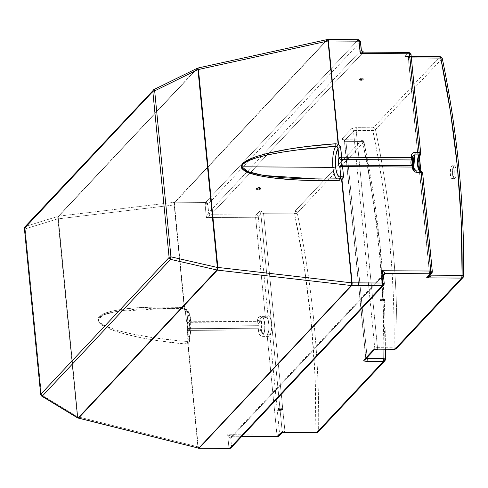 <?xml version="1.0" encoding="UTF-8"?>
<svg xmlns="http://www.w3.org/2000/svg" width="488" height="488" viewBox="0 0 488 488"><rect width="100%" height="100%" fill="white"/><g stroke="black" fill="none" stroke-linecap="round" stroke-linejoin="round"><path stroke-width="0.37" stroke-dasharray="2.44 1.83" d="M282.723 432.417L284.894 430.959L315.913 431.148A2.159 0.671 -89.6 0 0 316.541 432.624A2.159 0.671 90.4 0 1 315.913 431.148L315.053 376.943L311.21 322.556L304.39 268.15L294.612 213.884A2.159 0.573 168.3 0 0 297.271 212.988A1053.299 949.105 -136.8 0 1 318.621 430.703A2.159 0.72 0.7 0 1 315.913 431.148A1051.14 947.159 43.2 0 0 294.612 213.884L263.593 213.689A2.159 0.653 174.4 0 0 260.897 214.36L263.593 213.689C263.264 212.402 262.044 211.487 259.927 210.932L260.897 214.36L271.627 323.886L271.346 331.096L269.974 335.768A2.159 1.775 28.6 0 0 267.595 333.884C270.169 331.755 268.485 314.577 266.015 317.822A2.159 2.037 68.8 0 0 268.004 315.687C269.4 314.79 270.584 317.224 271.554 322.995C271.792 329.534 271.267 333.792 269.974 335.768L267.278 336.439L263.172 336.415C260.604 336.116 259.097 334.695 258.646 332.145L258.536 331.047A2.159 0.653 174.4 0 0 261.233 330.376L261.342 331.474L261.934 329.168L262.056 324.313L261.354 321.135L260.202 319.878A6.484 2.013 90.4 0 1 262.056 324.313A6.484 2.013 90.4 0 1 261.342 331.474L261.94 333.127L263.483 333.859C266.058 331.73 264.374 314.553 261.91 317.792L261.104 317.962L260.195 319.128L260.311 320.982L261.196 322.123L261.733 324.654L261.233 330.376A2.159 1.525 19.3 0 0 258.738 328.753A3.239 1.006 -89.6 0 0 259.043 325.325L189.222 324.892A3.239 1.006 90.4 0 1 188.917 328.32L258.738 328.753A3.239 1.006 -89.6 0 0 259.043 325.325A3.239 1.006 -89.6 0 0 258.189 323.123L188.368 322.69L186.934 322.05L186.514 321.348L185.452 311.021L184.281 309.319L183.238 308.91L164.798 308.483L116.168 311.435L102.657 315.126L98.344 319.86A2.159 0.653 -5.6 0 1 97.996 319.847C96.112 310.807 134.352 305.177 182.134 307.464A2.159 1.013 -87.5 0 0 183.018 308.947A2.159 1.013 -87.5 0 0 183.238 308.91L149.499 308.636L134.712 309.337L121.963 310.575L111.667 312.308L104.151 314.479L99.662 317.029L98.606 318.414L98.344 319.86L98.893 321.354L100.241 322.891L105.286 326.021L118.377 330.681L130.381 333.615L152.329 337.537L177.583 340.618L186.941 341.417L187.782 340.892L188.24 339.422A15.122 4.703 -89.6 0 0 190.692 321.122A2.159 0.653 174.4 0 0 190.79 320.884A2.159 0.653 174.4 0 0 189.283 320.421A17.287 5.374 90.4 0 1 186.422 341.417A17.287 5.374 -89.6 0 0 189.283 320.421A17.287 5.374 -89.6 0 0 184.257 308.605A17.287 5.374 -89.6 0 0 183.238 308.91A17.287 5.374 90.4 0 1 184.311 308.605A17.287 5.374 90.4 0 1 189.283 320.421A2.159 0.653 -5.6 0 1 190.79 320.884A2.159 0.653 -5.6 0 1 190.692 321.122L190.521 331.681L189.594 336.195L188.24 339.422L187.307 329.918L187.807 324.197A5.398 1.677 -89.6 0 0 186.386 320.525A2.159 2.043 106.2 0 0 188.368 322.69A3.239 1.006 90.4 0 1 189.222 324.892A2.159 0.653 -5.6 0 1 187.715 324.428A2.159 0.653 -5.6 0 1 187.807 324.197L187.27 321.665L186.386 320.525L185.452 311.021L187.124 311.021L188.679 312.893L189.917 316.407L190.692 321.122A15.122 4.703 -89.6 0 0 185.452 311.021L184.72 309.648L183.238 308.91A2.159 1.013 92.5 0 1 183.018 308.947A2.159 1.013 92.5 0 1 182.134 307.464L184.305 308.221L174.179 204.96L58.353 218.838L77.757 416.746L197.896 446.819L187.77 343.558L185.721 344.028L159.918 340.96L144.094 338.318L123.708 333.682L112.984 330.285L104.969 326.771L99.918 323.257L98.564 321.531L97.996 319.847L98.234 318.219L99.271 316.657L103.694 313.79L111.124 311.338L121.323 309.38L133.962 307.977L156.587 307.013L182.134 307.464L184.305 308.221A2.159 0.506 -55.4 0 0 184.061 309.325A2.159 0.506 -55.4 0 0 184.281 309.319L184.653 308.233L174.527 204.972A2.159 0.671 90.4 0 1 174.966 202.239L205.588 202.429L358.168 39.796A2.159 1.946 -136.8 0 1 360.425 41.864L207.845 204.49L208.65 212.689A2.159 1.946 43.2 0 0 210.901 214.75L363.481 52.124A2.159 1.946 -136.8 0 1 361.224 50.063L208.65 212.689L206.357 217.459L210.901 214.75L363.53 52.027M187.782 340.892L188.051 340.453M336.933 178.882A17.287 5.374 -89.6 0 0 337.903 179.175L338.928 178.87A17.287 5.374 90.4 0 1 337.849 179.175M318.444 179.059L337.903 179.175A17.287 5.374 -89.6 0 0 338.928 178.87L329.18 179.035M454.102 178.7L455.072 178.15L455.725 176.686L456.317 172.05L455.707 167.524L455.042 166.182L454.261 165.755L453.492 166.316L452.846 167.78L452.285 172.416L452.882 176.943L454.243 178.718L452.205 178.706A6.484 2.013 90.4 0 1 450.253 173.252A6.484 2.013 90.4 0 1 451.644 166.072L453.675 166.085L452.504 169.336L452.376 174.289L453.358 178.035L454.102 178.7L454.883 178.382L452.852 178.37A6.484 2.013 90.4 0 1 452.205 178.706M363.2 79.745A2.159 0.653 -5.6 0 1 360.858 80.41A2.159 0.653 -5.6 0 1 358.997 79.941A2.159 0.653 -5.6 0 1 359.095 79.721L359.015 78.897A2.159 0.653 174.4 0 0 358.918 79.123A2.159 0.653 174.4 0 0 360.772 79.587A2.159 0.653 174.4 0 0 363.121 78.928L363.2 79.745L363.212 78.666L362.444 78.287L360.071 78.422L358.924 79.16L360.839 79.587L363.121 78.928A2.159 0.653 174.4 0 0 363.218 78.702A2.159 0.653 174.4 0 0 361.358 78.239A2.159 0.653 174.4 0 0 359.015 78.897L359.095 79.721A2.159 0.653 -5.6 0 1 361.443 79.056A2.159 0.653 -5.6 0 1 363.298 79.52A2.159 0.653 -5.6 0 1 363.2 79.745L360.919 80.404L359.003 79.983L359.497 79.459L361.376 79.062L363.054 79.257L363.2 79.745M260.629 189.076A2.159 0.653 -5.6 0 1 258.28 189.74A2.159 0.653 -5.6 0 1 256.426 189.277A2.159 0.653 -5.6 0 1 256.523 189.051L256.438 188.234A2.159 0.653 174.4 0 0 256.346 188.453A2.159 0.653 174.4 0 0 258.201 188.917A2.159 0.653 174.4 0 0 260.549 188.258L260.629 189.076L260.635 187.996L259.872 187.618L257.493 187.752L256.353 188.496L258.268 188.917L260.549 188.258A2.159 0.653 174.4 0 0 260.647 188.032A2.159 0.653 174.4 0 0 258.786 187.569A2.159 0.653 174.4 0 0 256.438 188.234L256.523 189.051A2.159 0.653 -5.6 0 1 258.866 188.386A2.159 0.653 -5.6 0 1 260.726 188.85A2.159 0.653 -5.6 0 1 260.629 189.076L258.347 189.734L256.432 189.314L256.926 188.789L258.805 188.392L260.482 188.588L260.629 189.076M281.826 409.035A2.159 0.653 174.4 0 0 282.174 408.804A2.159 0.653 174.4 0 0 282.271 408.578A2.159 0.653 174.4 0 0 280.411 408.114A2.159 0.653 174.4 0 0 278.069 408.773L278.148 409.597L278.069 408.773A2.159 0.653 174.4 0 0 277.971 408.999A2.159 0.653 174.4 0 0 278.489 409.365M278.739 409.414L278.069 408.773L279.923 408.151L282.021 408.316L282.21 409.194L282.174 408.804L281.771 409.06M384.404 299.705A2.159 0.653 174.4 0 0 384.745 299.467A2.159 0.653 174.4 0 0 384.843 299.248A2.159 0.653 174.4 0 0 382.982 298.784A2.159 0.653 174.4 0 0 380.64 299.443L380.719 300.266L380.64 299.443A2.159 0.653 174.4 0 0 380.542 299.669A2.159 0.653 174.4 0 0 381.061 300.029M384.343 299.73L384.745 299.467L384.782 299.864L384.599 298.985L382.5 298.821L380.64 299.443L381.311 300.083M396.341 348.578A2.159 1.946 43.2 0 0 396.829 347.334L463.502 276.269A1053.299 949.105 43.2 0 0 442.159 58.56A1053.299 949.105 -136.8 0 1 463.502 276.269L396.829 347.334A1053.299 949.105 43.2 0 0 375.485 129.625L442.159 58.56L375.485 129.625A2.159 1.946 43.2 0 0 373.265 127.783L439.938 56.718A2.159 1.946 -136.8 0 1 442.159 58.56A2.159 1.946 43.2 0 0 439.938 56.718L406.333 56.401L409.761 57.895L411.366 57.907L409.761 57.895L408.346 57.2C408.029 56.035 406.852 55.803 404.814 56.504L408.23 56.638L409.761 57.895L419.479 156.99L409.761 57.895A2.159 0.653 174.4 0 1 408.249 57.419L408.346 57.2A2.159 0.653 174.4 0 0 408.249 57.419L406.333 56.401L411.225 56.431M463.014 277.513L463.502 276.269M282.942 432.411L284.425 431.978L284.894 430.959L315.913 431.148A2.159 0.72 -179.3 0 0 318.621 430.703A1053.299 949.105 43.2 0 0 297.271 212.988L294.612 213.884L295.051 211.151L297.271 212.988L363.944 141.923A1053.299 949.105 -136.8 0 1 385.288 359.638L318.621 430.703L385.288 359.638A1053.299 949.105 43.2 0 0 363.944 141.923L297.271 212.988A2.159 1.946 43.2 0 0 295.051 211.151A2.159 0.671 -89.6 0 0 294.612 213.884L263.593 213.689L284.894 430.959L282.204 431.63L282.113 432.679M408.249 57.419L429.556 274.689L428.787 276.342L429.654 274.463L430.013 275.031A2.159 0.653 -5.6 0 1 429.556 274.689A2.159 0.653 -5.6 0 1 429.654 274.463L432.215 271.731L422.547 173.136C421.15 174.033 419.967 171.599 418.997 165.829L408.346 57.2L407.23 56.144L404.814 56.504L408.657 52.405A2.159 1.946 -136.8 0 1 410.914 54.467L408.346 57.2L418.997 165.829C418.759 159.295 419.284 155.031 420.577 153.055L410.914 54.467L408.346 57.2M430.953 274.03L420.851 170.995L430.953 274.03M428.818 276.312L429.654 274.463L418.997 165.829L429.654 274.463L432.215 271.731L422.547 173.136L421.9 171.617L420.424 170.983A2.159 2.037 -111.2 0 1 422.547 173.136L421.687 173.118L420.863 172.392L419.521 169.074L418.875 164.035L419.204 157.728M318.133 431.947A2.159 1.946 43.2 0 0 318.621 430.703M277.788 436.4L276.946 435.034L267.278 336.439L267.595 333.884L269.138 334.445L269.974 335.768L279.636 434.363L279.16 435.827A2.159 1.946 43.2 0 0 279.636 434.363L282.204 431.63L282.186 432.533M420.455 170.965L420.101 171.044A8.644 2.684 -89.6 0 1 419.735 170.959L416.319 170.959A8.644 2.684 90.4 0 1 415.99 171.02A8.644 2.684 90.4 0 1 415.032 170.44L416.319 170.959L414.721 170.288L413.915 168.842A6.484 2.013 90.4 0 1 412.067 164.413A6.484 2.013 90.4 0 1 412.781 157.252L413.275 155.605M266.729 317.688L262.239 317.731A8.644 2.684 90.4 0 1 264.795 324.148A8.644 2.684 90.4 0 1 263.483 333.859L267.595 333.884A8.644 2.684 -89.6 0 0 268.9 324.172A8.644 2.684 -89.6 0 0 266.344 317.755L261.91 317.792A8.644 2.684 90.4 0 1 262.239 317.731L261.208 317.926L260.202 319.878L260.311 320.982A2.159 0.653 -5.6 0 1 257.615 321.653L257.511 320.549A2.159 0.653 174.4 0 0 260.202 319.878A2.159 0.653 -5.6 0 1 257.511 320.549C257.463 317.999 258.695 316.59 261.202 316.334A2.159 0.671 -89.6 0 0 261.824 317.81A2.159 0.671 -89.6 0 0 261.91 317.792A2.159 0.671 90.4 0 1 261.83 317.81A2.159 0.671 90.4 0 1 261.202 316.334L265.307 316.358A2.159 0.653 174.4 0 0 268.004 315.687L267.448 317.2L266.344 317.755A8.644 2.684 -89.6 0 0 266.015 317.822A2.159 0.671 90.4 0 1 265.936 317.834A2.159 0.671 90.4 0 1 265.307 316.358A2.159 0.671 -89.6 0 0 265.936 317.834A2.159 0.671 -89.6 0 0 266.015 317.822L261.91 317.792M383.379 274.866L384.135 283.723L231.562 446.355A2.159 0.653 -5.6 0 1 228.866 447.026L227.658 434.729C229.189 437.181 230.22 438.328 230.757 438.157L383.336 275.525A2.159 1.946 -136.8 0 1 383.812 274.061L231.233 436.687A2.159 1.946 43.2 0 0 230.757 438.157L231.233 436.687L232.611 436.12L242.005 436.174L232.611 436.12A2.159 1.946 43.2 0 0 231.233 436.687L232.611 436.12L383.434 275.354L232.611 436.12C231.965 436.412 230.312 435.949 227.658 434.729L276.946 435.034L279.636 434.363L282.204 431.63L271.554 322.995L282.204 431.63A2.159 0.653 -5.6 0 1 284.894 430.959L263.593 213.689L262.434 212.036L259.927 210.932L260.897 214.36L258.335 217.093A2.159 1.946 43.2 0 0 256.078 215.031L259.927 210.932L295.051 211.151L361.724 140.087A2.159 1.946 -136.8 0 1 363.944 141.923A2.159 1.946 43.2 0 0 361.724 140.087L295.051 211.151L259.927 210.932L256.078 215.031A2.159 1.946 -136.8 0 1 258.335 217.093L268.004 315.687L269.144 315.876L270.193 317.285L271.554 322.995L260.897 214.36L258.335 217.093A2.159 0.653 -5.6 0 1 255.639 217.764A2.159 0.671 90.4 0 1 256.078 215.031L210.901 214.75L208.65 212.689L361.224 50.063L363.481 52.124L408.657 52.405L404.814 56.504L439.938 56.718L373.265 127.783L355.795 127.703L353.342 128.063L351.232 129.021L342.259 138.592L342.234 139.355L345.083 139.983L361.724 140.087A2.159 0.671 90.4 0 1 361.937 139.977A2.159 0.671 90.4 0 1 362.566 141.453L367.824 168.555L372.344 195.712L376.126 222.912L379.164 250.124L381.457 277.33L383.007 304.512L383.934 349.195M405.741 56.413L406.644 56.407M431.74 273.195L432.215 271.731M419.345 156.916L419.686 155.41M419.887 154.733L420.54 152.634L410.914 54.467L408.657 52.405A2.159 0.671 -89.6 0 1 408.871 52.289M420.546 153.775L420.577 153.055M413.824 167.366L413.94 167.884A8.644 2.684 90.4 0 1 413.714 166.817M413.043 155.983C411.579 160.235 410.371 169.665 415.99 171.02L420.101 171.044A8.644 2.684 -89.6 0 0 420.424 170.983M412.598 165.463L413.915 168.842L412.769 167.585L412.183 165.334L412 161.461L412.549 157.923L412.781 157.252L412.891 158.35L412.574 159.552M261.495 317.834L261.104 317.962M266.796 317.664L266.015 317.822M232.611 436.12L230.891 435.991L227.658 434.729L229.586 437.431L230.757 438.157L231.562 446.355L230.757 438.157L383.409 275.311M412.39 165.664A2.159 2.043 -73.8 0 1 413.812 167.744A5.398 1.677 90.4 0 1 412.39 164.072A5.398 1.677 90.4 0 1 412.891 158.35L413.019 156.032M416.484 170.959L413.915 168.842L413.263 166.219M412.933 158.661L412.891 158.35M232.398 436.211L232.038 436.223M361.321 50.008L360.425 41.864L207.845 204.49L205.149 205.161L206.357 217.459L205.149 205.161A2.159 0.653 174.4 0 0 207.845 204.49L208.65 212.689L206.357 217.459L255.639 217.764L206.357 217.459L210.901 214.75L256.078 215.031A2.159 0.671 -89.6 0 0 255.639 217.764L265.307 316.358L255.639 217.764A2.159 0.653 174.4 0 0 258.335 217.093L268.004 315.687A2.159 0.653 -5.6 0 1 265.307 316.358L260.397 316.413L258.957 317.048L257.652 318.945L257.615 321.653L187.801 321.22L188.368 322.69A3.239 1.006 90.4 0 1 189.222 324.892L259.043 325.325A3.239 1.006 -89.6 0 0 258.189 323.123L188.368 322.69A2.159 0.671 90.4 0 1 187.801 321.22L257.615 321.653A2.159 0.671 -89.6 0 0 258.189 323.123L257.615 321.653L260.311 320.982L259.659 322.501L258.189 323.123A2.159 2.043 106.2 0 0 260.311 320.982A5.398 1.677 90.4 0 1 261.733 324.654A5.398 1.677 90.4 0 1 261.233 330.376L261.342 331.474A2.159 0.653 -5.6 0 1 258.646 332.145A2.159 0.653 174.4 0 0 261.342 331.474L263.483 333.859A2.159 0.671 -89.6 0 0 263.172 336.415A2.159 0.671 90.4 0 1 263.483 333.859L267.595 333.884A2.159 0.671 -89.6 0 0 267.278 336.439A2.159 0.653 174.4 0 0 269.974 335.768L279.636 434.363A2.159 0.653 -5.6 0 1 276.946 435.034A2.159 0.671 -89.6 0 0 277.574 436.51M229.708 448.393L228.866 447.026L231.562 446.355L231.08 447.819A2.159 1.946 43.2 0 0 231.562 446.355L384.135 283.723L383.336 275.525M261.111 330.059L261.233 330.376L258.536 331.047L258.738 328.753L260.317 329.235L261.111 330.059M207.845 204.49A2.159 1.946 43.2 0 0 205.588 202.429L207.845 204.49M383.66 285.187L384.135 283.723M205.149 205.161L205.588 202.429A2.159 0.671 -89.6 0 0 205.149 205.161L174.527 204.972L205.149 205.161M360.425 41.864L358.168 39.796L327.546 39.607L174.966 202.239L205.588 202.429L358.168 39.796L327.546 39.607L174.966 202.239A2.159 0.671 -89.6 0 0 174.527 204.972L184.653 308.233L186.867 311.716L185.501 308.898L184.653 308.233L184.013 309.258L184.305 308.221A2.159 0.653 174.4 0 0 184.653 308.233A2.159 0.653 -5.6 0 1 184.305 308.221L174.179 204.96L58.353 218.838A2.159 1.098 83.2 0 1 58.786 216.141L174.612 202.27L327.192 39.638L197.597 68.168L58.773 216.141L174.612 202.27A2.159 1.098 -96.8 0 0 174.179 204.96A2.159 0.653 174.4 0 0 174.527 204.972A2.159 0.653 -5.6 0 1 174.179 204.96L174.094 203.35L174.612 202.27A2.159 1.946 -136.8 0 1 174.966 202.239A2.159 1.946 43.2 0 0 174.612 202.27L327.192 39.638L197.616 68.168A2.159 0.433 77.6 0 1 197.707 68.076M198.872 448.313A2.159 0.671 90.4 0 1 198.244 446.837L228.866 447.026A2.159 0.671 -89.6 0 0 229.494 448.502M258.738 328.753A2.159 0.671 -89.6 0 0 258.536 331.047L188.722 330.614A2.159 0.671 90.4 0 1 188.917 328.32L258.738 328.753M186.386 320.525L187.801 321.22L186.867 311.716L187.801 321.22A2.159 0.653 -5.6 0 1 186.288 320.744A2.159 0.653 -5.6 0 1 186.386 320.525L187.837 322.611L187.191 322.208L187.709 324.416L187.209 330.138L187.599 328.784L188.917 328.32L188.722 330.614L258.536 331.047L259.097 333.749L260.781 335.671L262.337 336.324L267.278 336.439L276.946 435.034L227.658 434.729L228.866 447.026L198.244 446.837L188.118 343.57L189.35 342.088L189.649 340.118L188.722 330.614L187.307 329.918A2.159 0.653 174.4 0 0 187.209 330.138A2.159 0.653 174.4 0 0 188.722 330.614L189.649 340.118A2.159 0.653 -5.6 0 1 188.142 339.642A2.159 0.653 -5.6 0 1 188.24 339.422L187.307 329.918A5.398 1.677 -89.6 0 0 187.807 324.197A2.159 0.653 174.4 0 0 187.715 324.428A2.159 0.653 174.4 0 0 189.222 324.892A3.239 1.006 90.4 0 1 188.917 328.32A2.159 1.525 19.3 0 0 187.331 329.193A2.159 1.525 19.3 0 0 187.307 329.918M396.829 347.334A2.159 0.72 0.7 0 1 394.127 347.785A2.159 0.72 -179.3 0 0 396.829 347.334A1053.299 949.105 -136.8 0 0 375.485 129.625A2.159 0.573 -11.7 0 1 372.826 130.522A2.159 0.573 168.3 0 0 375.485 129.625A2.159 1.946 -136.8 0 0 373.265 127.783A2.159 0.671 -89.6 0 0 372.826 130.522A2.159 0.671 90.4 0 1 373.265 127.783L356.618 127.685A2.159 0.671 -89.6 0 0 356.179 130.418A2.159 0.671 90.4 0 1 356.618 127.685A4.319 1.305 -5.6 0 0 351.232 129.021A2.159 1.946 -136.8 0 1 353.489 131.089A2.159 1.946 43.2 0 0 351.232 129.021L342.259 138.592A2.159 1.946 43.2 0 1 344.51 140.654A2.159 0.653 174.4 0 0 344.418 140.886A2.159 0.653 174.4 0 0 345.925 141.349A2.159 0.671 -89.6 0 0 345.309 139.873A2.159 0.671 -89.6 0 0 345.083 139.983A4.319 1.305 -5.6 0 1 342.259 138.592A2.159 1.946 -136.8 0 1 344.51 140.654L365.811 357.918A2.159 1.946 -136.8 0 1 365.335 359.381A2.159 1.946 43.2 0 0 365.811 357.918A2.159 0.653 -5.6 0 0 365.719 358.149A2.159 0.653 -5.6 0 0 366.177 358.485A2.159 0.653 -5.6 0 1 365.719 358.143A2.159 0.653 -5.6 0 1 365.811 357.918L374.79 348.353A2.159 0.653 -5.6 0 1 377.486 347.682L356.179 130.418A2.159 0.653 174.4 0 0 353.489 131.089L374.79 348.353A2.159 0.653 -5.6 0 1 377.486 347.682L394.127 347.785L394.072 320.714L393.267 293.575L391.718 266.393L389.418 239.187L386.38 211.975L382.598 184.781L378.078 157.624L372.826 130.522L356.179 130.418L377.486 347.682A2.159 0.671 -89.6 0 0 378.102 349.158A2.159 0.671 90.4 0 1 377.907 349.054A2.159 0.671 90.4 0 1 377.486 347.682L394.127 347.785A1051.14 947.159 43.2 0 0 372.826 130.522L356.179 130.418A2.159 0.653 174.4 0 0 353.489 131.089L344.51 140.654L365.811 357.918L374.79 348.353L353.489 131.089L344.51 140.654A2.159 0.653 174.4 0 0 344.412 140.873A2.159 0.653 174.4 0 0 345.925 141.349L367.116 357.484L345.925 141.349L362.566 141.453A2.159 0.573 -11.7 0 1 364.042 141.697A2.159 0.573 -11.7 0 1 363.944 141.923A2.159 0.573 168.3 0 0 364.036 141.685A2.159 0.573 168.3 0 0 362.566 141.453A2.159 0.671 -89.6 0 0 361.937 139.977A2.159 0.671 -89.6 0 0 361.724 140.087L345.083 139.983A2.159 0.671 90.4 0 1 345.297 139.873A2.159 0.671 90.4 0 1 345.925 141.349L362.566 141.453A1051.14 947.159 -136.8 0 1 383.867 358.717M385.386 359.412A2.159 0.72 0.7 0 1 385.288 359.638L384.806 360.876M374.314 349.817A2.159 1.946 43.2 0 0 374.79 348.353A2.159 1.946 -136.8 0 1 374.247 349.878M394.127 347.785A2.159 0.671 -89.6 0 0 394.755 349.262A2.159 0.671 90.4 0 1 394.127 347.785M454.462 165.767L451.644 166.072A6.484 2.013 90.4 0 1 452.285 165.743A6.484 2.013 90.4 0 1 454.243 171.19A6.484 2.013 90.4 0 1 452.852 178.37L454.883 178.382L455.579 177.126L456.079 175.131L456.225 170.178L455.225 166.439L454.462 165.767L452.285 165.743M452.852 178.37L451.87 178.614L451.144 177.711L450.272 173.661L450.674 168.25L451.278 166.591L452.23 165.743L453.511 167.103L454.218 170.788L454.035 175.119L452.852 178.37M189.649 340.118L188.118 343.57A2.159 0.921 55.4 0 1 187.41 341.24L188.24 339.422A2.159 0.653 174.4 0 0 188.142 339.654A2.159 0.653 174.4 0 0 189.649 340.118M188.368 322.69L187.587 322.519M185.452 311.021A2.159 0.653 174.4 0 0 185.355 311.24A2.159 0.653 174.4 0 0 186.867 311.716A2.159 0.653 -5.6 0 1 185.361 311.252A2.159 0.653 -5.6 0 1 185.452 311.021M41.706 396.116A2.159 1.067 121.3 0 1 41.431 394.896L77.336 416.697L57.755 218.044L57.987 216.696L197.195 68.283L153.927 89.597L25.596 226.389L58.371 216.257L197.195 68.283L153.927 89.597L25.596 226.389L58.371 216.257A2.159 1.519 -107.2 0 0 57.932 218.789L25.156 228.915L41.431 394.896L77.354 416.703L57.95 218.789L25.156 228.915A2.159 1.519 72.8 0 1 25.596 226.389A2.159 1.946 43.2 0 0 24.973 226.816M327.283 39.546A2.159 0.433 -102.4 0 0 327.192 39.638A2.159 1.946 -136.8 0 1 327.546 39.607L327.192 39.638M77.336 417.539L77.336 416.697A2.159 0.653 174.4 0 0 77.757 416.746L78.226 418.173A2.159 0.872 104.1 0 1 78.129 418.137A2.159 0.872 104.1 0 1 77.757 416.746L197.896 446.819A2.159 0.872 -75.9 0 0 198.36 448.246M25.388 226.578L25.156 228.915A2.159 0.653 -5.6 0 1 24.4 228.5A2.159 0.653 174.4 0 0 25.156 228.915L41.431 394.896A2.159 0.653 -5.6 0 1 40.675 394.481A2.159 0.653 174.4 0 0 41.431 394.896L41.523 395.933M197.683 68.082L58.773 216.141A2.159 1.946 43.2 0 0 58.371 216.257A2.159 1.946 -136.8 0 1 58.773 216.141L57.993 217.209L57.932 218.789A2.159 1.464 88.1 0 1 58.773 216.141L58.786 216.141A2.159 1.464 -91.9 0 0 57.95 218.789L58.005 217.209L58.786 216.141L58.267 217.221L58.353 218.838A2.159 0.653 -5.6 0 1 57.95 218.789A2.159 0.653 174.4 0 0 58.353 218.838L77.757 416.746A2.159 0.653 -5.6 0 1 77.354 416.703L77.354 416.703A2.159 1.257 -69.9 0 0 77.995 418.1A2.159 1.257 110.1 0 1 77.336 416.697L77.354 416.703A2.159 1.067 -58.7 0 0 77.61 417.917M77.409 417.38L77.354 416.886L77.409 417.38M197.597 68.168A2.159 1.946 43.2 0 0 197.195 68.283A2.159 1.946 -136.8 0 1 197.597 68.168L197.603 68.125M188.118 343.57L187.246 342.253L187.41 341.24L188.118 343.57L198.244 446.837A2.159 0.653 -5.6 0 1 197.896 446.819L187.77 343.558A2.159 0.653 174.4 0 0 188.118 343.57M187.41 341.24A2.159 1.196 -122.6 0 0 187.77 343.558L185.721 344.028A2.159 0.982 95.3 0 1 186.422 341.417L187.41 341.24M97.996 319.847A2.159 0.653 174.4 0 0 98.344 319.86C98.118 327.771 138.147 337.574 186.422 341.417A2.159 0.982 -84.7 0 0 185.721 344.028C137.744 339.74 97.874 328.747 97.996 319.847M198.085 448.021L197.896 446.819L198.244 446.837L199.086 448.204M187.209 330.138L188.142 339.642L187.898 340.74C191.546 333.597 191.034 328.18 190.79 320.897C190.228 313.522 188.051 309.423 184.257 308.605L164.798 308.483L184.013 309.258M358.997 79.941L358.918 79.123M256.426 189.277L256.346 188.453M277.971 408.999L278.05 409.816M380.542 299.669L380.622 300.486M262.239 317.731L266.344 317.755M232.178 436.229L241.902 436.29M384.843 299.248L384.922 300.065M282.271 408.578L282.351 409.395M260.726 188.85L260.647 188.032M363.298 79.52L363.218 78.702M365.719 358.143L344.412 140.873L343.704 139.672L361.937 139.977L364.042 141.697L380.158 245.452L385.453 349.207M184.067 309.331L185.355 311.24L186.288 320.744"/><path stroke-width="0.73" d="M336.982 178.913A17.287 5.374 90.4 0 1 332.883 167.36A2.159 0.653 174.4 0 0 335.579 166.689A15.122 4.703 -89.6 0 0 340.819 176.79L340.465 178.15L338.928 178.87L318.444 179.059L263.575 175.466L247.739 171.593L241.95 166.798A2.159 0.653 174.4 0 0 241.584 166.804C241.34 175.833 285.755 181.975 339.312 180.316A2.159 0.311 -91.6 0 0 338.983 178.834A2.159 0.311 -91.6 0 0 338.928 178.87A2.159 0.311 88.4 0 1 338.983 178.834A2.159 0.311 88.4 0 1 339.312 180.316L341.612 179.584L351.738 282.845L217.849 267.424L198.445 69.51L328.021 40.986L338.147 144.247L335.732 143.746L307.19 146.485L289.848 148.919L267.766 153.293L256.346 156.55L248.014 159.96L243.042 163.419L241.865 165.127L241.584 166.804L242.188 168.439L243.689 170.013L249.289 172.941L258.201 175.497L270.145 177.589L292.873 179.736L310.521 180.432L339.312 180.316L341.612 179.584L351.738 282.845L217.849 267.424L217.416 270.114L351.305 285.535L198.726 448.167L78.574 418.088L217.398 270.114L351.305 285.535L351.738 282.845L351.305 285.535L198.726 448.167L78.586 418.094A2.159 0.872 104.1 0 1 78.22 418.173L78.574 418.088A2.159 1.946 -136.8 0 1 78.147 417.966L42.242 396.165L170.574 259.378L216.971 269.992L78.147 417.966L42.242 396.165A2.159 1.067 121.3 0 1 41.706 396.116L77.61 417.917A2.159 1.067 -58.7 0 0 78.147 417.966L77.336 417.539M383.379 274.866L383.812 274.061A2.159 1.946 -136.8 0 1 385.185 273.487L383.812 274.061L383.336 275.525C383.58 274.866 382.97 273.268 381.518 270.73L382.726 283.028L352.104 282.839L341.978 179.578L343.204 178.089L343.509 176.119L342.576 166.615L342.009 165.145A3.239 1.006 90.4 0 1 341.155 162.943A3.239 1.006 90.4 0 1 341.46 159.509L411.274 159.942A2.159 0.671 -89.6 0 0 411.475 157.654L341.655 157.221A2.159 0.671 90.4 0 1 341.46 159.509L411.274 159.942A3.239 1.006 -89.6 0 0 410.975 163.376A3.239 1.006 -89.6 0 0 411.829 165.578L342.009 165.145A2.159 0.671 90.4 0 1 342.576 166.615L412.397 167.049A2.159 0.671 -89.6 0 0 411.829 165.578L342.009 165.145L340.539 165.767L339.886 167.286L340.819 176.79L339.886 167.286L339.001 166.14L338.465 163.614L338.965 157.892A5.398 1.677 -89.6 0 0 338.465 163.614A2.159 0.653 -5.6 0 1 341.155 162.943A3.239 1.006 90.4 0 1 341.46 159.509A2.159 1.525 -160.7 0 1 338.965 157.892L338.031 148.389L335.933 154.903L335.396 164.066L335.897 169.159L337.245 174.173L338.739 176.491L339.977 177.028L340.819 176.79L340.112 178.48L339.55 178.754M329.18 179.035L301.34 178.706L284.699 177.809L270.224 176.406L258.378 174.533L249.539 172.258L244.006 169.647L242.536 168.25L241.95 166.798L332.883 167.36A17.287 5.374 -89.6 0 0 336.933 178.882M278.489 409.365A2.159 0.653 174.4 0 0 281.826 409.035M282.253 409.621A2.159 0.653 -5.6 0 1 279.905 410.286A2.159 0.653 -5.6 0 1 278.05 409.816A2.159 0.653 -5.6 0 1 278.148 409.597L278.294 410.085L279.972 410.28L281.851 409.883L282.345 409.359L280.429 408.938L278.148 409.597A2.159 0.653 -5.6 0 1 280.49 408.932A2.159 0.653 -5.6 0 1 282.351 409.395A2.159 0.653 -5.6 0 1 282.253 409.621L282.21 409.194L282.253 409.621M381.061 300.029A2.159 0.653 174.4 0 0 384.404 299.705M384.825 300.291A2.159 0.653 -5.6 0 1 382.482 300.956A2.159 0.653 -5.6 0 1 380.622 300.486A2.159 0.653 -5.6 0 1 380.719 300.266L381.097 300.84L382.543 300.95L384.422 300.553L384.916 300.029L383.001 299.601L380.719 300.266A2.159 0.653 -5.6 0 1 383.068 299.601A2.159 0.653 -5.6 0 1 384.922 300.065A2.159 0.653 -5.6 0 1 384.825 300.291L384.782 299.864L384.825 300.291M439.938 56.718A2.159 0.671 90.4 0 1 440.152 56.608A2.159 0.671 90.4 0 1 440.78 58.084A2.159 0.573 -11.7 0 1 442.25 58.328A2.159 0.573 -11.7 0 1 442.159 58.56A2.159 0.573 168.3 0 0 442.25 58.322A2.159 0.573 168.3 0 0 440.78 58.084A1051.14 947.159 -136.8 0 1 462.081 275.354A2.159 0.72 0.7 0 1 463.6 276.049A2.159 0.72 0.7 0 1 463.502 276.269A2.159 1.946 -136.8 0 1 461.642 278.087L394.969 349.152A2.159 1.946 43.2 0 0 396.341 348.578A2.159 1.946 -136.8 0 1 394.969 349.152L377.498 349.066L374.339 349.634L372.936 350.39L363.963 359.955L363.938 360.717L366.787 361.346L383.428 361.449L316.755 432.514A2.159 0.671 90.4 0 1 316.541 432.624A2.159 0.671 -89.6 0 0 316.755 432.514A2.159 1.946 43.2 0 0 318.133 431.947A2.159 1.946 -136.8 0 1 316.755 432.514L281.631 432.301L316.541 432.624L318.133 431.947L384.806 360.876A2.159 1.946 -136.8 0 1 383.428 361.449L316.755 432.514L282.302 432.399M463.014 277.513L463.6 276.062L462.081 275.354L461.642 278.087L463.014 277.513L396.341 348.578A2.159 1.946 -136.8 0 0 396.829 347.334M318.621 430.703A2.159 1.946 -136.8 0 1 318.133 431.947M411.225 56.431L440.152 56.608A2.159 0.671 -89.6 0 1 440.78 58.084L411.366 57.907L440.78 58.084L450.552 112.35L457.378 166.756L461.221 221.143L462.081 275.354L431.063 275.159A2.159 0.653 -5.6 0 1 430.013 275.031L431.063 275.159C430.904 276.446 429.391 277.349 426.518 277.867L428.818 276.312L426.518 277.867L461.642 278.087A2.159 0.671 -89.6 0 0 462.081 275.354L431.063 275.159L430.953 274.03L431.014 275.574L430.373 276.409L426.518 277.867L461.642 278.087L394.969 349.152L378.328 349.048A4.319 1.305 174.4 0 0 372.936 350.39L363.963 359.955A4.319 1.305 174.4 0 0 366.787 361.346L383.428 361.449L384.806 360.876A2.159 1.946 -136.8 0 0 385.288 359.638L384.806 360.876M282.186 432.533L281.631 432.301L277.788 436.4A2.159 1.946 43.2 0 0 279.16 435.827L277.574 436.51A2.159 0.671 -89.6 0 0 277.788 436.4L242.005 436.174L277.788 436.4L281.631 432.301L282.027 432.722M420.851 170.995L419.479 156.99L420.851 170.995M430.361 273.768L426.518 277.867L430.361 273.768L431.74 273.195A2.159 1.946 -136.8 0 1 430.361 273.768A2.159 0.671 -89.6 0 0 430.8 271.035L430.361 273.768L385.185 273.487L383.434 275.354L385.185 273.487L430.361 273.768M416.484 170.959L420.51 170.965A2.159 0.671 -89.6 0 0 420.424 170.983L421.138 172.441L430.8 271.035L432.313 271.505A2.159 0.653 -5.6 0 1 432.215 271.731A2.159 1.946 -136.8 0 1 431.74 273.195L428.787 276.342M408.657 52.405L363.481 52.124L408.657 52.405L409.499 53.772L419.168 152.36L420.674 152.835A2.159 0.653 -5.6 0 1 420.577 153.055A2.159 1.775 -151.4 0 1 420.412 154.092A2.159 1.775 -151.4 0 1 418.85 154.916L417.478 163.486L419.735 170.959A8.644 2.684 -89.6 0 1 417.502 164.053A8.644 2.684 -89.6 0 1 418.85 154.916L420.211 154.379L420.546 153.775L419.088 159.637L419.161 166.207C419.698 169.305 420.192 170.965 420.638 171.203M363.481 52.124L360.217 53.467L409.499 53.772L419.168 152.36L418.85 154.916A2.159 0.671 -89.6 0 0 419.168 152.36L415.062 152.335C412.549 152.598 411.317 154.007 411.372 156.556L411.475 157.654L412.988 158.124A2.159 0.653 -5.6 0 1 412.891 158.35A2.159 1.525 -160.7 0 1 412.866 159.076A2.159 1.525 -160.7 0 1 411.274 159.942A3.239 1.006 -89.6 0 0 410.975 163.376A3.239 1.006 -89.6 0 0 411.829 165.578L412.506 168.146C412.964 170.702 414.471 172.13 417.026 172.416L421.138 172.441L422.547 173.136A2.159 0.653 174.4 0 0 422.645 172.917L422.547 173.136M384.233 283.498L382.726 283.028L352.104 282.839L341.978 179.578L340.112 178.48A2.159 0.921 55.4 0 1 341.978 179.578L343.509 176.119A2.159 0.653 174.4 0 0 340.819 176.79A2.159 0.653 -5.6 0 1 343.509 176.119L342.576 166.615A2.159 0.653 174.4 0 0 339.886 167.286A2.159 2.043 -73.8 0 1 342.009 165.145A3.239 1.006 90.4 0 1 341.155 162.943A2.159 0.653 174.4 0 0 338.465 163.614A5.398 1.677 -89.6 0 0 339.886 167.286L342.576 166.615L412.397 167.049L413.812 167.744A2.159 0.653 174.4 0 0 413.909 167.518A2.159 0.653 174.4 0 0 412.397 167.049L412.506 168.146A2.159 0.653 -5.6 0 1 414.013 168.622A2.159 0.653 -5.6 0 1 413.915 168.842A2.159 0.653 174.4 0 0 414.013 168.61A2.159 0.653 174.4 0 0 412.506 168.146L413.97 171.136L415.398 172.075L417.026 172.416A2.159 0.671 -89.6 0 0 416.404 170.94A2.159 0.671 90.4 0 1 417.026 172.416L421.138 172.441A2.159 0.671 -89.6 0 0 420.51 170.965L422.645 172.917A2.159 0.653 174.4 0 0 421.138 172.441L430.8 271.035L381.518 270.73C384.099 272.029 385.319 272.951 385.185 273.487L384.379 272.396L381.518 270.73L382.726 283.028A2.159 0.653 -5.6 0 1 384.233 283.498A2.159 0.653 -5.6 0 1 384.135 283.723A2.159 1.946 -136.8 0 1 382.287 285.761L229.708 448.393A2.159 1.946 43.2 0 0 231.08 447.819L229.494 448.502A2.159 0.671 -89.6 0 0 229.708 448.393L199.086 448.204A2.159 0.671 90.4 0 1 198.872 448.313L229.708 448.393L382.287 285.761L383.66 285.187L384.233 283.498L383.409 275.079M363.481 52.009L361.224 50.063L360.425 41.864A2.159 0.653 174.4 0 0 360.522 41.639A2.159 0.653 174.4 0 0 359.009 41.163L360.217 53.467L361.291 50.416M419.204 157.728L419.345 156.916M419.686 155.41L419.887 154.733M413.714 166.817A8.644 2.684 90.4 0 1 414.745 154.891A2.159 0.671 -89.6 0 0 415.062 152.335L419.168 152.36A2.159 0.653 -5.6 0 1 420.674 152.835L411.012 54.241A2.159 0.653 174.4 0 0 409.499 53.772L410.914 54.467A2.159 0.653 174.4 0 0 411.012 54.241L410.914 54.467M412.891 156.367L414.318 154.934L418.85 154.916L414.745 154.891L413.824 167.366M415.032 170.44A8.644 2.684 90.4 0 1 413.94 167.884L415.032 170.44M412.574 159.552L412.598 165.463M413.263 166.219L411.829 165.578A2.159 2.043 -73.8 0 1 412.39 165.664M420.51 170.965L416.404 170.94A2.159 0.671 -89.6 0 0 416.319 170.959A2.159 0.671 90.4 0 1 416.404 170.94L414.013 168.622L413.812 167.744M412.61 165.749L411.829 165.578M413.019 156.032L414.745 154.891A2.159 0.671 90.4 0 0 415.062 152.335L413.488 152.659L412.244 153.58L411.506 154.952L411.372 156.556A2.159 0.653 -5.6 0 1 412.879 157.014A2.159 0.653 174.4 0 0 411.372 156.556L411.274 159.942L412.598 159.484L412.933 158.661M383.391 274.951L381.518 270.73L430.8 271.035A2.159 0.653 -5.6 0 1 432.313 271.505L431.74 273.195M361.346 50.111L360.217 53.467L409.499 53.772A2.159 0.671 -89.6 0 0 408.871 52.289L411.012 54.241M363.432 52.015L360.217 53.467L359.009 41.163L360.522 41.639L358.381 39.687L327.759 39.498A2.159 0.671 90.4 0 1 328.387 40.974L359.009 41.163A2.159 0.671 -89.6 0 0 358.381 39.687L359.009 41.163L328.387 40.974L327.546 39.607A2.159 0.671 90.4 0 1 327.759 39.498L327.283 39.546A2.159 0.433 -102.4 0 1 328.021 40.986L328.387 40.974A2.159 0.653 174.4 0 0 328.021 40.986L338.147 144.247L335.732 143.746C282.369 147.406 239.577 157.886 241.584 166.804A2.159 0.653 -5.6 0 1 241.95 166.798L242.249 165.304L243.433 163.785L248.41 160.717L256.725 157.691L268.101 154.806L282.18 152.146L298.51 149.804L335.738 146.363A17.287 5.374 -89.6 0 0 332.883 167.36L241.95 166.798C240.053 158.868 282.674 149.584 335.738 146.363L336.982 146.559L337.94 147.852L339.087 158.204L339.874 159.033L341.46 159.509L341.655 157.221L340.502 146.699L338.513 144.234L328.387 40.974L338.513 144.234L336.982 146.559L338.031 148.389A15.122 4.703 -89.6 0 0 335.579 166.689A2.159 0.653 -5.6 0 1 332.883 167.36A17.287 5.374 90.4 0 1 335.738 146.363A2.159 0.336 -94.1 0 0 335.732 143.746A2.159 0.336 85.9 0 1 335.738 146.363L336.982 146.559L338.147 144.247A2.159 0.653 -5.6 0 1 338.513 144.234L336.982 146.559L338.513 144.234L340.728 147.718A2.159 0.653 174.4 0 0 338.031 148.389A2.159 0.653 -5.6 0 1 340.728 147.718L341.655 157.221L338.965 157.892A2.159 0.653 -5.6 0 1 341.655 157.221L411.475 157.654A2.159 0.653 -5.6 0 1 412.988 158.124L412.872 159.051C412.317 162.492 412.36 164.828 413 166.054L412.36 165.658L413.909 167.518M412.988 158.124L412.879 157.026A2.159 0.653 -5.6 0 1 412.781 157.252A2.159 0.653 174.4 0 0 412.879 157.026L413.043 155.983M382.726 283.028L382.287 285.761A2.159 0.671 -89.6 0 0 382.726 283.028M351.659 285.571L382.287 285.761L351.659 285.571L199.086 448.204L198.366 448.246A2.159 0.872 -75.9 0 0 198.726 448.167A2.159 1.946 43.2 0 0 199.086 448.204L351.659 285.571A2.159 1.946 -136.8 0 1 351.305 285.535L351.659 285.571L352.104 282.839A2.159 0.671 90.4 0 1 351.659 285.571M381.018 300.016L384.581 299.601M282.009 408.932L278.447 409.347M383.934 349.195L383.867 358.717L367.226 358.613A2.159 0.653 -5.6 0 1 366.177 358.485A2.159 0.653 -5.6 0 0 367.226 358.613L367.116 357.484L367.226 358.613A2.159 0.671 90.4 0 1 366.787 361.346A2.159 0.671 -89.6 0 0 367.226 358.613L383.867 358.717A2.159 0.72 0.7 0 1 385.386 359.412L385.453 349.207M383.867 358.717L383.428 361.449A2.159 0.671 -89.6 0 0 383.867 358.717L385.288 359.638M374.247 349.878A2.159 1.946 -136.8 0 1 372.936 350.39A2.159 1.946 43.2 0 0 374.223 349.902L365.335 359.381A2.159 1.946 -136.8 0 1 363.963 359.955A2.159 1.946 43.2 0 0 365.335 359.381L365.719 358.143M396.341 348.578L394.755 349.262A2.159 0.671 -89.6 0 0 394.969 349.152A2.159 0.671 90.4 0 1 394.755 349.262L378.108 349.158A2.159 0.671 -89.6 0 0 378.328 349.048A2.159 0.671 90.4 0 1 378.108 349.158L374.229 349.89M41.523 395.933L42.242 396.165A2.159 1.946 -136.8 0 1 40.772 394.255A2.159 0.653 174.4 0 0 40.675 394.481A2.159 0.653 -5.6 0 1 40.772 394.255L24.498 228.28A2.159 0.653 174.4 0 0 24.4 228.5A2.159 0.653 -5.6 0 1 24.498 228.28A2.159 1.946 -136.8 0 1 24.973 226.816A2.159 1.946 43.2 0 0 24.498 228.28L40.772 394.255L169.104 257.469L152.829 91.488L24.498 228.28L152.829 91.488A2.159 1.946 -136.8 0 1 153.927 89.597L154.672 90.866L197.957 69.552L217.367 267.467L170.946 256.847L154.672 90.866L197.939 69.558L197.195 68.253L197.957 69.552L217.367 267.467L170.946 256.847L154.672 90.866L153.927 89.597A2.159 1.946 43.2 0 0 152.829 91.488A2.159 0.653 -5.6 0 1 154.672 90.866A2.159 0.653 174.4 0 0 152.829 91.488L169.104 257.469A2.159 0.653 -5.6 0 1 170.946 256.847A2.159 0.36 102.9 0 0 170.574 259.378L216.971 269.992A2.159 0.36 -77.1 0 1 217.343 267.461L216.971 269.992L78.147 417.966A2.159 1.946 43.2 0 0 78.574 418.088L217.398 270.114A2.159 1.946 -136.8 0 1 216.971 269.992A2.159 1.946 43.2 0 0 217.398 270.114L217.343 267.461L217.416 270.114L217.849 267.424A2.159 0.653 174.4 0 0 217.367 267.467A2.159 0.653 -5.6 0 1 217.849 267.424L198.445 69.51L328.021 40.986L327.344 39.558M197.603 68.125L197.707 68.076A2.159 0.433 77.6 0 1 198.445 69.51A2.159 0.653 174.4 0 0 197.957 69.552A2.159 0.653 -5.6 0 1 198.445 69.51L197.768 68.082M41.706 396.116L40.675 394.481L24.4 228.5L24.973 226.816L153.927 89.597M24.973 226.816A2.159 1.946 -136.8 0 1 25.596 226.389L25.388 226.578M169.104 257.469A2.159 1.946 43.2 0 0 170.574 259.378L170.946 256.847A2.159 0.653 174.4 0 0 169.104 257.469L40.772 394.255A2.159 1.946 43.2 0 0 42.242 396.165L170.574 259.378A2.159 1.946 -136.8 0 1 169.104 257.469M78.44 418.125L78.574 418.088A2.159 1.257 110.1 0 1 77.989 418.1A2.159 1.257 -69.9 0 0 78.007 418.106A2.159 1.257 -69.9 0 0 78.586 418.094L78.44 418.125M77.61 417.917L198.085 448.021M197.908 69.369L197.591 68.106L197.908 69.369M197.573 68.131L197.939 69.558L197.616 68.168M383.66 285.187L231.08 447.819L229.494 448.502L198.213 448.173M352.104 282.839L351.738 282.845A2.159 0.653 -5.6 0 1 352.104 282.839M341.978 179.578A2.159 0.653 174.4 0 0 341.612 179.584L341.978 179.578M341.496 179.444L341.612 179.584A2.159 0.622 -124.5 0 0 340.112 178.48L341.496 179.444M340.112 178.48L338.983 178.834L318.444 179.059M463.6 276.062C464.43 203.533 457.311 130.955 442.25 58.328L440.152 56.608M241.902 436.29L277.574 436.51L279.16 435.827L282.723 432.417M420.674 152.835L420.424 154.08M422.645 172.917L432.313 271.505M361.346 50.063L360.522 41.639M197.707 68.076L327.283 39.546M153.933 89.56L197.591 68.106"/></g></svg>
